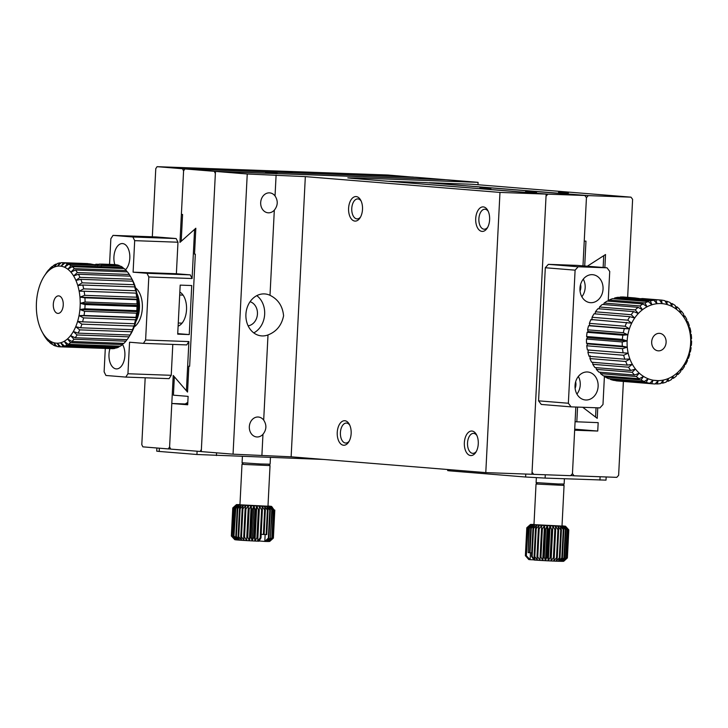 <?xml version="1.0" encoding="UTF-8"?>
<svg xmlns="http://www.w3.org/2000/svg" width="728" height="728" viewBox="0 0 728 728"><rect width="100%" height="100%" fill="white"/><g stroke="black" fill="none" stroke-linecap="round" stroke-linejoin="round"><path stroke-width="1.09" d="M388.916 181.336L547.875 194.149L546.036 196.187L532.059 472.181L533.688 474.338L531.959 474.201M604.868 267.631L605.532 254.527L587.323 266.211L603.74 255.683L603.139 267.495M429.256 182.864L588.279 195.614L586.44 197.652L582.982 265.856M584.711 265.993L585.967 241.141L584.238 241.086L586.44 197.652L584.812 195.486L547.875 194.149M575.83 407.034L572.454 473.637L570.625 475.675L533.688 474.338M596.032 407.762L595.559 417.08L582.737 407.28L597.233 418.354L597.761 407.826M538.565 400.837L541.268 404.44L571.061 406.861L568.359 403.248L575.102 270.161L545.308 267.74L538.565 400.837L568.359 403.248M548.366 264.346L578.159 266.767L607.015 267.804L577.222 265.392L548.366 264.346L545.308 267.74M388.989 181.263L425.916 182.601L584.812 195.486M536.554 192.401L525.58 191.728L536.554 192.401M490.872 188.698L479.898 188.024L490.872 188.698M604.431 375.948L602.984 404.504L599.918 407.898L571.061 406.861M607.015 267.804L609.727 271.417L608.217 301.128M575.102 270.161L578.159 266.767M585.867 400A14.032 11.548 94.6 0 0 598.107 386.659A14.032 11.548 94.6 0 0 587.714 371.999A14.032 11.548 94.6 0 0 575.065 385.057A14.032 11.548 94.6 0 0 585.439 399.972A14.032 11.548 94.6 0 0 585.867 400M592.219 274.665A14.032 11.548 94.6 0 0 579.979 288.006A14.032 11.548 94.6 0 0 590.372 302.666A14.032 11.548 94.6 0 0 603.011 289.608A14.032 11.548 94.6 0 0 592.638 274.693A14.032 11.548 94.6 0 0 592.219 274.665M606.169 476.967L606.015 480.134L545.117 478.087L545.281 474.756M447.738 469.524L447.684 470.606L450.159 470.898L450.213 469.724M525.78 474.055L525.625 477.022L450.159 470.898M525.625 477.022L545.117 478.087M576.922 394.076A14.032 11.548 94.6 0 0 578.351 376.449M581.854 296.76A14.032 11.548 94.6 0 0 583.283 279.142M575.648 381.836A8.772 7.216 -85.4 0 1 575.12 388.315M580.571 284.53A8.772 7.216 -85.4 0 1 580.052 291.009M351.506 178.296L546.146 194.094L531.95 474.274L485.785 472.609L291.136 456.811L233.051 454.172L201.274 451.597L215.47 171.408L446.319 179.761L478.096 182.346L356.902 177.96L347.793 177.859L351.506 178.296M546.146 194.094L499.972 192.419L485.785 472.609M499.972 192.419L305.332 176.622L247.247 173.992L215.47 171.408M343.58 445.245A12.276 6.971 92.1 0 1 337.938 428.055A12.276 6.971 92.1 0 1 349.322 424.278A12.276 6.971 92.1 0 1 348.676 442.042A12.276 6.971 92.1 0 1 343.58 445.245M470.688 455.555A12.276 6.971 92.1 0 1 465.046 438.365A12.276 6.971 92.1 0 1 476.44 434.589A12.276 6.971 92.1 0 1 475.794 452.361A12.276 6.971 92.1 0 1 470.688 455.555M482.045 231.404A12.276 6.971 92.1 0 1 476.403 214.214A12.276 6.971 92.1 0 1 487.787 210.438A12.276 6.971 92.1 0 1 487.15 228.21A12.276 6.971 92.1 0 1 482.045 231.404M354.927 221.094A12.276 6.971 92.1 0 1 349.285 203.904A12.276 6.971 92.1 0 1 360.679 200.127A12.276 6.971 92.1 0 1 360.032 217.89A12.276 6.971 92.1 0 1 354.927 221.094M233.051 454.172L247.247 173.992M261.907 455.218L262.963 434.316A10.001 8.226 -85.4 0 1 256.747 436.955A10.001 8.226 -85.4 0 1 249.34 426.508A10.001 8.226 -85.4 0 1 258.058 417.007A10.001 8.226 -85.4 0 1 258.367 417.026A10.001 8.226 -85.4 0 1 263.691 420.092L268.004 334.935A21.048 17.317 -85.4 0 1 261.534 335.89A21.048 17.317 -85.4 0 1 245.937 313.904A21.048 17.317 -85.4 0 1 264.3 293.903A21.048 17.317 -85.4 0 1 264.937 293.939A21.048 17.317 -85.4 0 1 270.006 295.313L274.32 210.165A10.001 8.226 -85.4 0 1 268.104 212.804A10.001 8.226 -85.4 0 1 260.697 202.357A10.001 8.226 -85.4 0 1 269.415 192.856A10.001 8.226 -85.4 0 1 269.715 192.874A10.001 8.226 -85.4 0 1 275.038 195.941L276.103 175.029M268.004 334.935C276.476 331.649 281.663 325.27 283.583 315.788C282.655 306.142 278.132 299.317 270.006 295.313M274.32 210.165C277.941 205.56 278.178 200.819 275.038 195.941M262.963 434.316C266.584 429.711 266.83 424.97 263.691 420.092M477.978 184.748L478.096 182.346M349.203 441.15A10.001 5.678 92.1 0 1 345.709 443.043A10.001 5.678 92.1 0 1 345.563 443.034A10.001 5.678 92.1 0 1 340.404 432.723A10.001 5.678 92.1 0 1 346.437 423.059A10.001 5.678 92.1 0 1 349.777 425.207M476.321 451.46A10.001 5.678 92.1 0 1 472.827 453.353A10.001 5.678 92.1 0 1 472.681 453.353A10.001 5.678 92.1 0 1 467.522 443.034A10.001 5.678 92.1 0 1 473.546 433.378A10.001 5.678 92.1 0 1 476.895 435.517M487.678 227.309A10.001 5.678 92.1 0 1 484.184 229.211A10.001 5.678 92.1 0 1 484.038 229.202A10.001 5.678 92.1 0 1 478.878 218.882A10.001 5.678 92.1 0 1 484.903 209.227A10.001 5.678 92.1 0 1 488.251 211.375M360.56 216.999A10.001 5.678 92.1 0 1 357.066 218.891A10.001 5.678 92.1 0 1 356.92 218.882A10.001 5.678 92.1 0 1 351.761 208.572A10.001 5.678 92.1 0 1 357.794 198.917A10.001 5.678 92.1 0 1 361.134 201.055M253.781 332.896A21.048 17.317 94.6 0 0 264.61 315.033A21.048 17.317 94.6 0 0 256.802 295.65M250.077 301.72A12.276 10.101 -85.4 0 1 257.412 314.441A12.276 10.101 -85.4 0 1 248.121 325.816M413.404 177.195L387.924 175.02L157.075 166.676L155.774 168.678L152.325 236.8M145.181 377.786L141.796 444.662L142.879 446.856L168.304 448.921L169.597 446.919L170.689 449.112L201.274 451.542M184.876 168.932L214.278 171.317L445.127 179.67L415.734 177.277L184.876 168.932L183.583 170.934L179.962 242.379L194.585 229.356L192.092 278.533L190.281 274.865L176.376 273.737L177.978 242.224L176.167 238.556L156.302 236.946L113.022 235.381L132.878 236.991L176.167 238.556M189.644 366.248L188.843 366.184L189.644 366.22L195.322 254.181L194.522 254.108L195.832 228.237L181.217 241.268L182.573 214.46L181.381 214.36L183.583 170.934L182.491 168.732L157.075 166.676M188.898 341.578L145.609 340.012L143.443 343.352L186.732 344.917L188.898 341.578L186.404 390.754L173.219 375.466L169.597 446.919L171.799 403.485L187.724 404.067M143.443 343.352L129.548 342.224L127.946 373.746L125.78 377.086L169.069 378.651L171.235 375.311L172.8 344.408M176.376 273.737L133.097 272.172L146.992 273.3L190.281 274.865M191.737 285.54L180.189 285.121L177.705 334.152L189.253 334.571L191.737 285.54M145.609 340.012L148.803 276.968L192.092 278.533M187.597 390.8L186.404 390.754M194.585 229.356L195.777 229.402M413.349 177.086L182.491 168.732M213.067 169.269L225.844 169.833L213.067 169.269M279.443 171.672L292.21 172.236L279.443 171.672M170.634 449.003L168.304 448.921M187.806 402.447A21.048 17.317 94.6 0 0 185.312 403.976M127.946 373.746L171.235 375.311M125.78 377.086L105.924 375.475L104.113 371.808L105.296 348.457M109.555 264.382L110.856 238.72L113.022 235.381M177.978 242.224L134.689 240.649L133.097 272.172M146.992 273.3L148.803 276.968M132.878 236.991L134.689 240.649M109.955 348.63A14.032 7.963 -87.9 0 0 116.225 368.896A14.032 7.963 -87.9 0 0 116.425 368.905A14.032 7.963 -87.9 0 0 124.215 360.078A14.032 7.963 -87.9 0 0 122.559 344.517M125.516 269.751A14.032 7.963 -87.9 0 0 129.693 254.29A14.032 7.963 -87.9 0 0 122.577 243.571A14.032 7.963 -87.9 0 0 122.377 243.552A14.032 7.963 -87.9 0 0 115.188 250.432A14.032 7.963 -87.9 0 0 114.787 264.573M189.253 334.571L177.732 333.633M178.114 326.117A17.536 9.955 -87.9 0 0 186.523 309.728A17.536 9.955 -87.9 0 0 179.834 292.119M323.505 459.441L196.933 454.5L159.195 451.442L159.359 448.193M156.884 447.993L156.729 451.151L159.195 451.442M589.389 323.35A42.087 34.644 -85.4 0 1 590.954 319.501L631.695 323.168L627.791 320.193A42.087 34.644 -85.4 0 1 629.838 316.68L634.689 318.027L631.194 314.705A42.087 34.644 -85.4 0 1 633.669 311.62L638.31 313.513L635.262 309.919A42.087 34.644 -85.4 0 1 638.101 307.334L642.469 309.737L639.894 305.96A42.087 34.644 -85.4 0 1 643.024 303.949L647.046 306.797L644.962 302.93A42.087 34.644 -85.4 0 1 648.302 301.547L651.942 304.768L650.341 300.919A42.087 34.644 -85.4 0 1 653.808 300.191L657.002 303.713L655.892 299.963A42.087 34.644 -85.4 0 1 659.386 299.918L662.125 303.64L661.47 300.091A42.087 34.644 -85.4 0 1 664.91 300.728L667.157 304.577L666.93 301.31A42.087 34.644 -85.4 0 1 670.215 302.611L671.971 306.479L672.126 303.585A42.087 34.644 -85.4 0 1 675.184 305.505L676.458 309.3L676.931 306.843A42.087 34.644 -85.4 0 1 679.679 309.354L680.48 312.976L681.217 311.011A42.087 34.644 -85.4 0 1 683.583 314.041L683.947 317.408L684.875 315.988A42.087 34.644 -85.4 0 1 686.795 319.446L686.768 322.468L687.805 321.63A42.087 34.644 -85.4 0 1 689.234 325.434L688.861 328.046L689.935 327.8A42.087 34.644 -85.4 0 1 690.836 331.85L690.18 333.988L691.209 334.334A42.087 34.644 -85.4 0 1 691.564 338.529L690.69 340.14L691.6 341.068A42.087 34.644 -85.4 0 1 691.382 345.3L690.381 346.337L691.09 347.82A42.087 34.644 -85.4 0 1 690.317 351.979L689.252 352.425L689.698 354.427A42.087 34.644 -85.4 0 1 688.388 358.394L687.332 358.249L687.45 360.697A42.087 34.644 -85.4 0 1 685.64 364.391L684.684 363.654L684.411 366.493A42.087 34.644 -85.4 0 1 682.145 369.806L681.363 368.495L680.662 371.653A42.087 34.644 -85.4 0 1 678.005 374.492L677.459 372.663L676.303 376.039A42.087 34.644 -85.4 0 1 673.309 378.333L673.072 376.03L671.434 379.543A42.087 34.644 -85.4 0 1 668.195 381.245L668.322 378.524L666.193 382.073A42.087 34.644 -85.4 0 1 662.78 383.128L663.335 380.071L660.715 383.556A42.087 34.644 -85.4 0 1 657.22 383.947L658.221 380.635L655.127 383.965A42.087 34.644 -85.4 0 1 653.507 383.884A42.087 34.644 -85.4 0 1 651.651 383.674L653.134 380.198L649.594 383.292A42.087 34.644 -85.4 0 1 646.218 382.318L648.193 378.778L644.253 381.545A42.087 34.644 -85.4 0 1 641.068 379.925L643.525 376.403L639.23 378.769A42.087 34.644 -85.4 0 1 636.317 376.54L639.257 373.146L634.67 375.038A42.087 34.644 -85.4 0 1 632.104 372.263L635.499 369.078L630.685 370.452A42.087 34.644 -85.4 0 1 628.537 367.203L632.35 364.319L627.381 365.128A42.087 34.644 -85.4 0 1 625.698 361.488L629.884 358.977L624.842 359.204A42.087 34.644 -85.4 0 1 623.678 355.264L628.164 353.198L623.132 352.834A42.087 34.644 -85.4 0 1 622.504 348.694L627.254 347.138A38.584 31.75 -85.4 0 1 627.154 340.941L622.358 339.412A42.087 34.644 -85.4 0 1 622.859 335.199L627.873 334.78L623.314 332.714A42.087 34.644 -85.4 0 1 624.36 328.628L629.402 328.801L625.143 326.253L589.389 323.35L589.68 325.58L588.606 325.725L624.36 328.628M627.873 334.78A38.584 31.75 -85.4 0 1 629.402 328.801A38.584 31.75 -85.4 0 1 631.695 323.168A38.584 31.75 -85.4 0 1 634.689 318.027A38.584 31.75 -85.4 0 1 638.31 313.513A38.584 31.75 -85.4 0 1 642.469 309.737A38.584 31.75 -85.4 0 1 647.046 306.797A38.584 31.75 -85.4 0 1 651.942 304.768A38.584 31.75 -85.4 0 1 657.002 303.713A38.584 31.75 -85.4 0 1 662.125 303.64A38.584 31.75 -85.4 0 1 667.157 304.577A38.584 31.75 -85.4 0 1 671.971 306.479A38.584 31.75 -85.4 0 1 676.458 309.3A38.584 31.75 -85.4 0 1 680.48 312.976A38.584 31.75 -85.4 0 1 683.947 317.408A38.584 31.75 -85.4 0 1 686.768 322.468A38.584 31.75 -85.4 0 1 688.861 328.046A38.584 31.75 -85.4 0 1 690.18 333.988A38.584 31.75 -85.4 0 1 690.69 340.14A38.584 31.75 -85.4 0 1 690.381 346.337A38.584 31.75 -85.4 0 1 689.252 352.425A38.584 31.75 -85.4 0 1 687.332 358.249A38.584 31.75 -85.4 0 1 684.684 363.654A38.584 31.75 -85.4 0 1 681.363 368.495A38.584 31.75 -85.4 0 1 677.459 372.663A38.584 31.75 -85.4 0 1 673.072 376.03A38.584 31.75 -85.4 0 1 668.322 378.524A38.584 31.75 -85.4 0 1 663.335 380.071A38.584 31.75 -85.4 0 1 658.221 380.635A38.584 31.75 -85.4 0 1 653.134 380.198A38.584 31.75 -85.4 0 1 648.193 378.778A38.584 31.75 -85.4 0 1 643.525 376.403A38.584 31.75 -85.4 0 1 639.257 373.146A38.584 31.75 -85.4 0 1 635.499 369.078A38.584 31.75 -85.4 0 1 632.35 364.319A38.584 31.75 -85.4 0 1 629.884 358.977A38.584 31.75 -85.4 0 1 628.164 353.198A38.584 31.75 -85.4 0 1 627.254 347.138L622.303 346.173A42.087 34.644 -85.4 0 1 622.231 341.951L627.154 340.941A38.584 31.75 -85.4 0 1 627.873 334.78L588.151 331.559L587.105 332.305L622.859 335.199M639.166 298.526L635.016 297.952L635.107 298.671M633.305 298.707L632.577 297.743L629.684 297.834L630.029 298.598M638.037 298.917L642.496 298.544L661.47 300.091M623.314 332.714L587.569 329.811A42.087 34.644 -85.4 0 1 588.606 325.725M622.303 346.173L586.55 343.279A42.087 34.644 -85.4 0 1 586.486 339.048L622.231 341.951M623.132 352.834L587.387 349.931A42.087 34.644 -85.4 0 1 586.759 345.791L622.504 348.694M624.842 359.204L589.089 356.301A42.087 34.644 -85.4 0 1 587.924 352.361L623.678 355.264M627.381 365.128L591.636 362.226A42.087 34.644 -85.4 0 1 589.953 358.586L625.698 361.488M630.685 370.452L594.94 367.558A42.087 34.644 -85.4 0 1 592.783 364.3L628.537 367.203M634.67 375.038L598.926 372.144A42.087 34.644 -85.4 0 1 596.359 369.369L632.104 372.263M639.23 378.769L603.485 375.866A42.087 34.644 -85.4 0 1 600.564 373.646L636.317 376.54M644.253 381.545L608.499 378.642A42.087 34.644 -85.4 0 1 605.314 377.022L641.068 379.925M649.594 383.292L613.841 380.389A42.087 34.644 -85.4 0 1 610.474 379.425L646.218 382.318M653.507 383.884L617.754 380.981A42.087 34.644 -85.4 0 1 615.906 380.771L651.651 383.674M655.3 383.783L657.22 383.947M661.142 382.992L662.78 383.128M666.766 381.126L668.195 381.245M672.044 378.232L673.309 378.333M676.867 374.401L678.005 374.492M681.09 369.715L682.145 369.806M684.62 364.309L685.64 364.391M687.332 358.312L688.388 358.394M689.935 327.8L688.906 327.718M687.805 321.63L686.777 321.549M684.875 315.988L683.783 315.897M681.217 311.011L680.025 310.92M676.931 306.843L675.602 306.734M672.126 303.585L670.606 303.458M666.93 301.31L665.165 301.164M635.016 297.952L623.641 297.015A42.087 34.644 -85.4 0 0 620.147 297.06L619.828 297.434M629.684 297.834L620.147 297.06M655.892 299.963L638.41 298.544M650.341 300.919L614.596 298.016A42.087 34.644 -85.4 0 1 618.054 297.288L628.928 298.171C629.11 298.644 631.13 298.808 634.989 298.662L653.808 300.191M644.962 302.93L609.218 300.027A42.087 34.644 -85.4 0 1 612.548 298.644L648.302 301.547M639.894 305.96L604.14 303.057A42.087 34.644 -85.4 0 1 607.27 301.046L643.024 303.949M635.262 309.919L599.517 307.016A42.087 34.644 -85.4 0 1 602.347 304.431L638.101 307.334M631.194 314.705L595.44 311.802A42.087 34.644 -85.4 0 1 597.915 308.718L633.669 311.62M627.791 320.193L592.046 317.29A42.087 34.644 -85.4 0 1 594.084 313.786L629.838 316.68M622.358 339.412L586.613 336.509A42.087 34.644 -85.4 0 1 587.105 332.305M587.569 329.811L588.151 331.559M586.55 343.279L587.523 343.916L586.759 345.791M586.613 336.509L587.432 337.719L586.486 339.048M588.442 349.977L587.924 352.361M590.162 355.755L589.953 358.586M592.683 362.317L592.783 364.3M596.068 367.649L596.359 369.369M600.172 372.245L600.564 373.646M604.904 375.985L605.314 377.022M610.137 378.778L610.474 379.425M614.596 298.016L614.077 298.771M609.218 300.027L608.608 301.155M604.14 303.057L603.548 304.531M599.517 307.016L599.008 308.809M595.44 311.802L595.113 313.868M592.046 317.29L591.973 319.947M625.143 326.253A42.087 34.644 -85.4 0 1 626.708 322.404M666.111 342.351A8.772 7.216 94.6 0 0 659.604 333.351A8.772 7.216 94.6 0 0 651.706 341.505A8.772 7.216 94.6 0 0 658.185 350.832A8.772 7.216 94.6 0 0 666.111 342.351M587.432 337.719L627.154 340.941M589.68 325.58L629.402 328.801M653.125 380.216L658.221 380.635M587.523 343.916L627.254 347.138M37.028 296.715A38.584 21.904 92.1 0 1 38.175 290.763A38.584 21.904 92.1 0 1 39.84 285.167A38.584 21.904 92.1 0 1 41.987 280.08A38.584 21.904 92.1 0 1 44.19 276.176A38.584 21.904 92.1 0 1 44.554 275.63L46.756 272.272A42.087 23.897 92.1 0 1 48.758 269.751L47.475 271.935L50.014 268.404A42.087 23.897 92.1 0 1 52.198 266.457L50.678 269.078L53.553 265.474A42.087 23.897 92.1 0 1 55.874 264.155L54.072 267.149L57.285 263.563A42.087 23.897 92.1 0 1 59.687 262.908L57.585 266.184L61.125 262.717A42.087 23.897 92.1 0 1 62.69 262.681A42.087 23.897 92.1 0 1 63.536 262.744L61.107 266.221L64.965 262.963A42.087 23.897 92.1 0 1 67.322 263.663L64.565 267.249L68.705 264.282A42.087 23.897 92.1 0 1 70.953 265.647L67.85 269.251L72.254 266.657A42.087 23.897 92.1 0 1 74.329 268.65L70.889 272.163L75.512 270.015A42.087 23.897 92.1 0 1 77.359 272.581L73.61 275.921L78.397 274.274A42.087 23.897 92.1 0 1 79.98 277.35L75.921 280.426L80.835 279.325A42.087 23.897 92.1 0 1 82.109 282.828L77.787 285.549L82.765 285.03A42.087 23.897 92.1 0 1 83.693 288.87L79.143 291.173L84.139 291.245A42.087 23.897 92.1 0 1 84.694 295.331L79.962 297.142L84.912 297.816A42.087 23.897 92.1 0 1 85.085 302.029L80.217 303.312L85.076 304.568A42.087 23.897 92.1 0 1 84.858 308.799L79.898 309.509L84.621 311.311A42.087 23.897 92.1 0 1 84.02 315.461L79.024 315.588L83.547 317.899A42.087 23.897 92.1 0 1 82.592 321.849L77.614 321.376L81.909 324.133A42.087 23.897 92.1 0 1 80.599 327.791L75.703 326.736L79.725 329.875A42.087 23.897 92.1 0 1 78.105 333.142L73.337 331.522L77.059 334.962A42.087 23.897 92.1 0 1 75.175 337.756L70.58 335.608L73.983 339.266A42.087 23.897 92.1 0 1 71.89 341.514L67.513 338.893L70.58 342.679A42.087 23.897 92.1 0 1 68.314 344.317L64.201 341.296L66.93 345.108A42.087 23.897 92.1 0 1 64.565 346.1L60.733 342.742L63.127 346.492A42.087 23.897 92.1 0 1 60.715 346.81L57.212 343.207L59.277 346.792A42.087 23.897 92.1 0 1 56.884 346.428L53.708 342.679L55.474 346.009A42.087 23.897 92.1 0 1 53.162 344.972L50.323 341.159L51.815 344.153A42.087 23.897 92.1 0 1 49.65 342.469L47.147 338.693L48.403 341.277A42.087 23.897 92.1 0 1 46.437 338.993L45.327 337.455A42.087 23.897 92.1 0 1 43.598 334.625L42.169 332.023A38.584 21.904 92.1 0 1 41.733 331.204A38.584 21.904 92.1 0 1 39.64 326.371A38.584 21.904 92.1 0 1 38.029 320.975A38.584 21.904 92.1 0 1 36.937 315.16A38.584 21.904 92.1 0 1 36.4 309.072A38.584 21.904 92.1 0 1 36.427 302.875A38.584 21.904 92.1 0 1 37.028 296.715M84.912 297.816L136.855 299.699L137.674 299.235L79.962 297.142A38.584 21.904 92.1 0 0 79.143 291.173A38.584 21.904 92.1 0 0 77.787 285.549A38.584 21.904 92.1 0 0 75.921 280.426A38.584 21.904 92.1 0 0 73.61 275.921A38.584 21.904 92.1 0 0 70.889 272.163A38.584 21.904 92.1 0 0 67.85 269.251A38.584 21.904 92.1 0 0 64.565 267.249A38.584 21.904 92.1 0 0 61.107 266.221A38.584 21.904 92.1 0 0 57.585 266.184A38.584 21.904 92.1 0 0 54.072 267.149A38.584 21.904 92.1 0 0 50.678 269.078A38.584 21.904 92.1 0 0 47.475 271.935A38.584 21.904 92.1 0 0 44.554 275.63L44.19 276.176M79.962 297.142A38.584 21.904 92.1 0 1 80.217 303.312A38.584 21.904 92.1 0 1 79.898 309.509A38.584 21.904 92.1 0 1 79.024 315.588A38.584 21.904 92.1 0 1 77.614 321.376A38.584 21.904 92.1 0 1 75.703 326.736A38.584 21.904 92.1 0 1 73.337 331.522A38.584 21.904 92.1 0 1 70.58 335.608A38.584 21.904 92.1 0 1 67.513 338.893A38.584 21.904 92.1 0 1 64.201 341.296A38.584 21.904 92.1 0 1 60.733 342.742A38.584 21.904 92.1 0 1 57.212 343.207A38.584 21.904 92.1 0 1 53.708 342.679A38.584 21.904 92.1 0 1 50.323 341.159A38.584 21.904 92.1 0 1 47.147 338.693A38.584 21.904 92.1 0 1 44.262 335.344A38.584 21.904 92.1 0 1 42.169 332.023M101.256 265.829L102.475 264.155L99.208 264.1L97.279 265.556M101.574 264.091L115.479 264.619A42.087 23.897 92.1 0 0 114.624 264.564L101.574 264.091M86.532 263.636L88.234 263.8M103.485 264.592L102.894 264.819M119.729 266.13L119.265 265.547A42.087 23.897 92.1 0 0 116.908 264.837L103.403 264.355L100.901 265.447M64.965 262.963L90.008 263.864L97.27 265.32M52.744 266.475L52.198 266.457M56.729 264.191L55.874 264.155M60.888 262.954L59.687 262.908M98.917 264.328L95.832 264.219L95.141 265.438M88.07 263.627L63.536 262.744M119.265 265.547L102.257 264.928M95.868 264.701L67.322 263.663M68.705 264.282L120.648 266.166A42.087 23.897 92.1 0 1 122.896 267.531L70.953 265.647M72.254 266.657L124.197 268.541A42.087 23.897 92.1 0 1 126.272 270.525L74.329 268.65M75.512 270.015L127.455 271.899A42.087 23.897 92.1 0 1 129.302 274.465L77.359 272.581M78.397 274.274L130.339 276.158A42.087 23.897 92.1 0 1 130.676 276.767A42.087 23.897 92.1 0 1 131.923 279.234L79.98 277.35M80.835 279.325L132.778 281.208A42.087 23.897 92.1 0 1 134.052 284.703L82.109 282.828M82.765 285.03L134.707 286.914A42.087 23.897 92.1 0 1 135.636 290.754L83.693 288.87M84.139 291.245L136.081 293.129A42.087 23.897 92.1 0 1 136.637 297.206L84.694 295.331M136.855 299.699A42.087 23.897 92.1 0 1 137.028 303.904L85.085 302.029M85.076 304.568L137.019 306.442A42.087 23.897 92.1 0 1 136.8 310.674L84.858 308.799M84.621 311.311L136.555 313.195A42.087 23.897 92.1 0 1 135.963 317.344L84.02 315.461M83.547 317.899L135.49 319.774A42.087 23.897 92.1 0 1 134.525 323.733L82.592 321.849M81.909 324.133L133.843 326.017A42.087 23.897 92.1 0 1 132.542 329.675L80.599 327.791M79.725 329.875L131.668 331.759A42.087 23.897 92.1 0 1 130.048 335.026L78.105 333.142M77.059 334.962L129.002 336.846A42.087 23.897 92.1 0 1 128.474 337.683A42.087 23.897 92.1 0 1 127.118 339.63L75.175 337.756M73.983 339.266L125.926 341.15A42.087 23.897 92.1 0 1 123.833 343.389L71.89 341.514M70.58 342.679L122.522 344.562A42.087 23.897 92.1 0 1 120.257 346.2L68.314 344.317M66.93 345.108L118.864 346.992A42.087 23.897 92.1 0 1 116.507 347.975L64.565 346.1M63.127 346.492L115.07 348.375A42.087 23.897 92.1 0 1 112.658 348.685L60.715 346.81M59.277 346.792L111.257 348.639M55.474 346.009L56.556 346.046M51.815 344.153L52.571 344.18M48.403 341.277L48.867 341.296M123.587 268.514L122.896 267.531M127.127 271.89L126.272 270.525M130.267 276.158L129.302 274.465M132.778 281.208L131.923 279.234M134.707 286.914L135.499 287.642A38.584 21.904 -87.9 0 0 133.643 282.51A38.584 21.904 -87.9 0 0 132.096 279.352L130.676 276.767M136.081 293.129L136.855 293.266A38.584 21.904 -87.9 0 0 135.499 287.642L134.052 284.703M137.019 306.442L137.929 305.396A38.584 21.904 -87.9 0 0 137.674 299.235A38.584 21.904 -87.9 0 0 136.855 293.266L135.636 290.754M137.674 299.235L136.637 297.206M136.555 313.195L137.61 311.602A38.584 21.904 -87.9 0 0 137.929 305.396L137.028 303.904M135.49 319.774L136.737 317.672A38.584 21.904 -87.9 0 0 137.61 311.602L136.8 310.674M133.843 326.017L135.326 323.469A38.584 21.904 -87.9 0 0 136.737 317.672L135.963 317.344M131.668 331.759L133.415 328.819A38.584 21.904 -87.9 0 0 135.326 323.469L134.525 323.733M129.002 336.846L131.049 333.606A38.584 21.904 -87.9 0 0 133.415 328.819L132.542 329.675M128.474 337.683L130.075 335.199A38.584 21.904 -87.9 0 0 131.049 333.606L130.048 335.026M125.926 341.15L126.972 339.63M122.522 344.562L123.414 343.379M118.864 346.992L119.556 346.173M134.161 326.936A21.048 11.948 -87.9 0 0 142.333 308.217A21.048 11.948 -87.9 0 0 135.581 287.897M136.855 293.275A21.048 11.948 92.1 0 1 139.448 308.117A21.048 11.948 92.1 0 1 135.827 321.667M137.228 295.45A24.552 13.941 92.1 0 1 138.548 308.171A24.552 13.941 92.1 0 1 136.354 319.519M63.245 305.05A8.772 4.978 -87.9 0 0 58.595 295.877A8.772 4.978 -87.9 0 0 53.299 304.468A8.772 4.978 -87.9 0 0 57.958 313.404A8.772 4.978 -87.9 0 0 63.245 305.05M136.737 317.672L79.024 315.588M137.61 311.602L79.898 309.509M137.929 305.396L80.217 303.312M239.503 508.617L238.083 536.636L238.729 536.682L240.149 508.663L243.425 505.268L241.314 505.123L239.503 508.617L240.149 508.663M238.083 536.636L239.539 540.149L241.651 540.294L238.729 536.682M237.219 508.444L235.799 536.463L237.765 540.012L239.539 540.149L236.345 536.509L237.765 508.49L241.314 505.123L239.53 504.986L237.219 508.444L237.765 508.49M235.799 536.463L236.345 536.509M242.169 508.79L240.75 536.809L241.478 536.855L242.897 508.836L245.8 505.423L243.425 505.268L242.169 508.79L242.897 508.836M240.75 536.809L241.651 540.294L244.026 540.449L241.478 536.855M245.127 508.981L243.707 537L244.499 537.046L245.918 509.027L248.394 505.578L245.8 505.423L245.127 508.981L245.918 509.027M243.707 537L244.026 540.449L246.619 540.604L244.499 537.046M248.312 509.163L246.892 537.182L247.729 537.228L249.149 509.209L251.133 505.733L248.394 505.578L248.312 509.163L249.149 509.209M246.892 537.182L246.619 540.604L249.358 540.758L247.729 537.228M251.633 509.345L250.214 537.364L251.078 537.41L252.498 509.391L253.936 505.878L251.133 505.733L251.633 509.345L252.498 509.391M250.214 537.364L249.358 540.758L252.161 540.904L251.078 537.41M255.018 509.518L253.599 537.537L254.463 537.573L255.874 509.555L256.747 506.015L253.936 505.878L255.018 509.518L255.874 509.555M253.599 537.537L252.161 540.904L254.973 541.04L254.463 537.573M258.367 509.673L256.948 537.692L257.785 537.737L259.486 506.142L256.747 506.015L258.367 509.673L259.204 509.718M256.948 537.692L254.973 541.04L257.712 541.159L257.785 537.737M261.598 509.818L260.178 537.837L260.97 537.874L262.389 509.855L262.08 506.251L259.486 506.142L261.598 509.818L262.389 509.855M260.178 537.837L257.712 541.159L259.031 541.222L260.97 537.874M235.399 505.569L232.769 507.953L231.349 535.972L234.798 539.694L231.349 535.981L232.805 507.98L236.454 504.613L239.958 504.577M233.106 508.044L231.686 536.063L233.279 508.071L237.128 504.759L233.279 508.071M231.686 536.063L235.362 539.785L231.859 536.09M233.97 508.153L232.86 536.208L234.279 508.19L238.129 504.868L237.128 504.759L234.279 508.19M232.56 536.172L235.362 539.785L236.354 539.894L232.86 536.208M235.353 508.29L233.934 536.309L235.79 508.326L239.53 504.986L238.129 504.868L235.79 508.326M233.934 536.309L236.354 539.894L237.765 540.012L234.371 536.345M264.628 509.937L265.356 509.964L264.464 506.333L262.08 506.251L264.628 509.937L263.39 534.461L261.152 534.297M265.356 509.964L264.118 534.489L263.39 534.461M273.273 510.164L270.78 506.47L264.464 506.333L267.376 510.037L268.022 510.055L266.575 506.406L269.769 510.11L270.316 510.119L268.368 506.451L272.19 510.155L269.779 506.47L273.273 510.164L271.853 538.183L273.573 510.164M269.769 510.11L268.35 538.129L268.896 538.138L270.316 510.119M267.376 510.037L266.139 534.552L264.118 534.425M268.022 510.055L266.785 534.58L266.139 534.552M271.753 510.155L270.334 538.174L272.19 510.155M267.986 505.996L271.462 506.379L270.78 506.47L274.283 510.146L271.489 506.406M274.765 510.1L273.382 538.11L274.802 510.082M274.283 510.146L272.864 538.165L274.456 510.137M259.195 540.977L264.81 541.423L265.156 534.489L264.801 541.432L266.594 541.477L268.896 538.138M268.35 538.129L264.81 541.423M270.334 538.174L266.594 541.477L268.004 541.495L270.771 538.174M271.853 538.183L268.004 541.495L269.005 541.486L272.163 538.183M272.864 538.165L269.569 541.459L273.036 538.156M273.346 538.119L269.697 541.432L273.382 538.11M242.005 464.173L239.949 504.804L267.977 506.224L270.033 465.583L244.481 464.464L242.005 464.173L243.352 462.963M242.397 456.502L242.078 462.771L260.242 463.973L270.106 464.191L270.443 457.521M188.843 366.184L187.533 392.064L174.347 376.776L173.419 395.177L188.115 396.369L187.688 404.777L171.799 403.485M265.62 172.6L277.122 173.109L265.62 172.6M214.278 171.317L215.361 173.51L201.374 449.495L200.082 451.506M259.486 506.142L257.712 541.159M256.747 506.015L254.973 541.04M253.936 505.878L252.161 540.904M251.133 505.733L249.358 540.758M248.394 505.578L246.619 540.604M563.245 529.929L561.825 557.948L562.389 557.966L563.809 529.948L561.98 526.28L560.114 526.226L563.809 529.948M561.825 557.948L558.34 561.252L560.205 561.297L562.389 557.966M560.751 529.857L559.332 557.875L556.146 561.179L558.34 561.252L559.996 557.894L561.415 529.875L560.114 526.226L557.921 526.153L560.751 529.857L561.415 529.875M559.332 557.875L559.996 557.894M565.328 529.984L563.909 558.003L564.373 558.003L565.793 529.984L563.49 526.308L561.98 526.28L565.793 529.984M563.909 558.003L560.205 561.297L561.716 561.324L564.373 558.003M566.966 530.002L565.547 558.021L567.303 530.002L564.6 526.308L563.49 526.308L567.303 530.002M565.547 558.021L561.716 561.324L562.826 561.324L565.884 558.021M568.113 529.993L566.693 558.012L568.313 529.984L565.274 526.28L564.6 526.308L568.313 529.984M566.693 558.012L562.826 561.324L563.508 561.306L566.894 558.003M568.723 529.957L567.376 557.957L568.795 529.939L565.274 526.28L568.795 529.939M567.303 557.976L563.727 561.27L567.376 557.957M530.485 524.451L526.799 527.773L530.985 524.57L527.736 527.964L531.868 524.679L529.393 528.128L533.178 524.797L530.739 528.246L531.258 528.282L534.871 524.924L532.932 528.41L531.513 556.429L532.132 556.474L533.551 528.455L536.9 525.07L530.485 524.451L533.988 524.415M531.513 556.429L534.07 560.023L535.125 560.096L532.132 556.474M535.499 528.583L534.079 556.601L534.789 556.647L536.208 528.628L539.211 525.225L536.9 525.07L535.499 528.583L536.208 528.628M534.079 556.601L535.125 560.096L537.437 560.241L534.789 556.647M538.392 528.765L536.973 556.784L537.755 556.829L539.175 528.81L541.759 525.379L539.211 525.225L538.392 528.765L539.175 528.81M536.973 556.784L537.437 560.241L539.985 560.396L537.755 556.829M541.532 528.956L540.112 556.975L540.94 557.02L542.36 529.001L544.471 525.525L541.759 525.379L541.532 528.956L542.36 529.001M540.112 556.975L539.985 560.396L542.697 560.551L540.94 557.02M544.826 529.138L543.407 557.157L544.262 557.202L545.682 529.183L547.265 525.68L544.471 525.525L544.826 529.138L545.682 529.183M543.407 557.157L542.697 560.551L545.49 560.706L544.262 557.202M548.202 529.311L546.783 557.33L547.647 557.375L549.067 529.356L550.077 525.816L547.265 525.68L548.202 529.311L549.067 529.356M546.783 557.33L545.49 560.706L548.311 560.842L547.647 557.375M551.569 529.474L550.15 557.493L550.996 557.53L552.843 525.944L550.077 525.816L551.569 529.474L552.415 529.511M550.15 557.493L548.311 560.842L551.069 560.97L550.996 557.53M554.836 529.62L553.417 557.639L554.226 557.675L555.646 529.656L555.482 526.062L552.843 525.944L554.836 529.62L555.646 529.656M553.417 557.639L551.069 560.97L553.708 561.079L554.226 557.675M557.921 529.747L556.501 557.766L557.257 557.794L558.676 529.775L557.921 526.153L555.482 526.062L557.921 529.747L558.676 529.775M556.501 557.766L553.708 561.079L556.146 561.179L557.257 557.794M562.016 525.834L565.501 526.226L568.795 529.884L567.376 557.903M526.799 527.782L525.379 555.81L526.799 527.782M530.739 528.246L529.502 552.761L530.011 552.798L531.258 528.282M527.736 527.964L526.317 555.983L528.009 527.991M526.999 527.855L525.58 555.874L527.136 527.882M528.992 528.091L528.155 552.643L529.393 528.128M532.932 528.41L533.551 528.455M531.686 552.87L530.011 552.798M529.502 552.707L528.155 552.643M525.58 555.874L528.71 559.495L530.093 559.695L530.448 552.816L530.093 559.695L533.924 559.832M526.317 555.983L529.211 559.595L525.716 555.901M530.093 559.695L526.59 556.01M536.035 484.011L533.979 524.633L562.007 526.053L564.064 485.421L536.035 484.011L537.382 482.8M536.363 477.695L536.108 482.609L558.067 483.965L564.136 484.029L564.4 478.778M574.711 429.174L597.743 431.049L598.17 422.64L575.084 421.73M568.422 192.911L558.54 192.31L568.422 192.911M570.752 475.53L574.083 475.803L572.454 473.637L574.656 430.212L597.743 431.049M576.813 421.867L577.568 407.089M588.279 195.614L630.985 197.161L472.09 184.266L429.384 182.719M623.386 381.445L618.627 475.311L616.789 477.35L574.083 475.803M630.985 197.161L632.614 199.326L627.645 297.343M552.843 525.944L551.069 560.97M550.077 525.816L548.311 560.842M547.265 525.68L545.49 560.706M544.471 525.525L542.697 560.551M600.109 476.74L599.945 480.07M356.902 177.96L356.856 178.733M305.332 176.622L291.136 456.811M197.097 451.26L196.933 454.5M216.425 455.564L216.562 452.834M87.278 263.572L62.69 262.681M183.065 295.122L179.689 294.995M182.055 323.159L178.269 323.023M271.471 506.388L272.399 507.407M268.823 464.255L270.033 465.583M563.727 561.27L564.846 560.26M565.501 526.226L566.539 527.372M562.853 484.084L564.064 485.421"/></g></svg>

